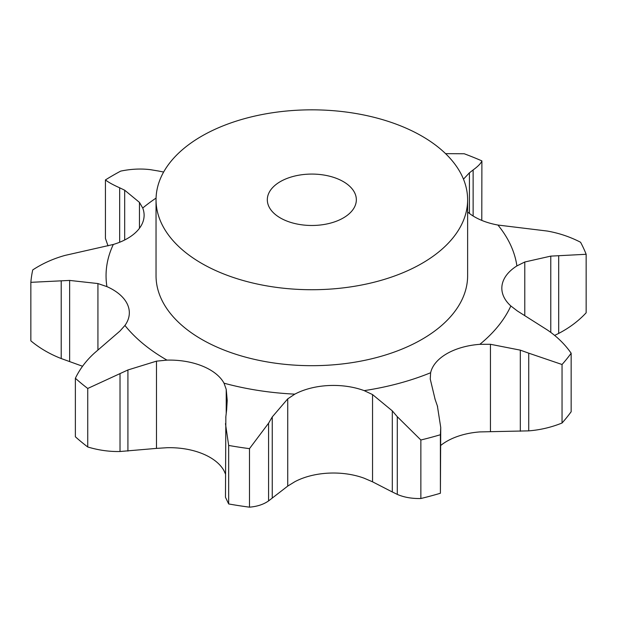 <?xml version="1.0" encoding="UTF-8"?>
<svg xmlns="http://www.w3.org/2000/svg" width="617" height="617" viewBox="0 0 617 617"><rect width="100%" height="100%" fill="white"/><g stroke="black" fill="none" stroke-linecap="round" stroke-linejoin="round"><path stroke-width="0.93" d="M440.731 445.451A56.98 32.902 0 0 1 446.847 441.278A56.98 32.902 0 0 1 479.856 431.915L528.73 430.867C540.153 429.972 551.259 427.357 562.048 423.015A281.313 162.418 0 0 0 571.157 411.74L571.157 353.225C564.964 344.317 557.051 336.581 547.426 330.018L517.362 310.968L510.837 305.963A56.98 32.902 0 0 1 501.829 288.216A56.98 32.902 0 0 1 502.045 285.347A56.98 32.902 0 0 1 516.899 265.919A205.777 118.803 0 0 0 497.927 225.043A56.98 32.902 0 0 1 468.241 212.51A56.98 32.902 0 0 1 467.624 211.986M528.73 430.867L528.73 353.163L562.048 364.508L562.048 423.015M528.73 353.163L520.316 350.147L490.453 344.286L479.856 344.325A56.98 32.902 0 0 0 446.847 353.688A56.98 32.902 0 0 0 430.627 372.745L430.25 379.039L435.101 399.346M562.048 364.508A281.313 162.418 0 0 0 571.157 353.225M437.376 405.909L440.731 427.442L440.399 434.738A281.313 162.418 0 0 1 420.863 439.998L397.286 416.699L392.304 410.868L372.545 394.579L364.184 390.63A56.98 32.902 0 0 0 328.468 385.556A56.98 32.902 0 0 0 294.826 394.14L287.73 398.86L287.73 486.096L268.58 500.911C263.521 504.451 257.158 506.534 249.484 507.166A281.313 162.418 0 0 1 228.66 503.942L225.467 497.248L225.853 416.591M226.632 409.873L227.218 400.448L226.223 389.35L224.017 383.18A56.98 32.902 0 0 0 202.307 366.043A56.98 32.902 0 0 0 166.991 360.127L156.487 361.153L156.487 448.389L120.022 451.513C109.294 451.737 98.527 450.225 87.737 446.978A281.313 162.418 0 0 1 75.374 436.782L75.374 378.267A281.313 162.418 0 0 0 87.737 388.463L127.92 369.969L156.487 361.153M75.374 378.267C79.932 368.812 86.357 360.351 94.648 352.885L119.96 331.036L124.935 325.46A56.98 32.902 0 0 0 129.331 312.788A56.98 32.902 0 0 0 127.395 304.274A56.98 32.902 0 0 0 106.918 286.627L97.926 283.558L97.926 350.055M82.562 366.259L61.214 358.546L61.214 280.835L30.85 282.331A281.313 162.418 0 0 1 32.732 269.93C42.534 263.498 53.317 258.654 65.07 255.399L113.312 244.463A56.98 32.902 0 0 0 138.779 229.146A56.98 32.902 0 0 0 144.116 215.248A56.98 32.902 0 0 0 142.728 208.037L139.457 202.391L124.688 190.213L119.667 187.792C112.965 184.799 108.222 182.177 105.438 179.917L105.438 238.424L108.021 245.905M467.624 199.777L467.624 275.737A155.792 89.943 180 0 1 371.449 358.839A155.792 89.943 180 0 1 201.666 339.342A155.792 89.943 180 0 1 156.039 275.737L156.039 199.777A155.792 89.943 0 0 0 201.666 263.382A155.792 89.943 0 0 0 371.449 282.879A155.792 89.943 0 0 0 467.624 199.777A155.792 89.943 0 0 0 311.832 109.834A155.792 89.943 0 0 0 156.039 199.777M392.304 410.868L392.304 491.98L372.545 481.815L364.184 478.221A56.98 32.902 0 0 0 328.468 473.146A56.98 32.902 0 0 0 294.826 481.723L287.73 486.096M225.467 473.987L224.017 470.771A56.98 32.902 0 0 0 202.307 453.634A56.98 32.902 0 0 0 166.991 447.718L156.487 448.389M497.927 225.043L547.24 231.043C559.002 233.11 570.116 236.851 580.574 242.257A281.313 162.418 0 0 1 586.15 254.281L550.773 256.124L524.782 262.001L516.899 265.919M437.6 406.588L434.877 398.713M268.58 500.911L268.58 423.2L249.484 448.652A281.313 162.418 0 0 1 228.66 445.435L225.467 423.624M268.58 423.2L272.251 416.93L287.73 398.86M225.776 417.285L226.709 409.225M445.574 153.648L464.239 153.764A281.313 162.418 0 0 1 481.892 160.898C480.975 163.343 478.052 166.359 473.131 169.937L473.131 216.004M469.429 213.451L469.429 172.799L463.475 179.169M473.501 169.675L469.059 173.107M150.941 169.737C141.231 168.48 131.143 168.942 120.677 171.117A281.313 162.418 0 0 0 105.438 179.917M158.083 170.932L163.636 172.035M150.232 169.636L158.793 171.071M61.214 280.835L69.644 280.427L97.926 283.558M139.457 228.275L139.457 202.391M440.731 427.442L440.399 493.253A281.313 162.418 0 0 1 420.863 498.513C411.979 498.713 404.12 497.348 397.286 494.41L397.286 416.699M391.803 491.71L397.788 494.626M554.668 335.401L558.686 333.419C569.352 327.882 578.507 321.01 586.15 312.796L586.15 254.281M481.792 220.408L481.892 160.898M61.214 358.546C49.83 354.119 39.712 348.219 30.85 340.846L30.85 282.331M420.863 439.998L420.863 498.513M440.399 434.738L440.399 493.253M272.251 498.042L272.251 416.93M228.66 445.435L228.66 503.942M249.484 448.652L249.484 507.166M127.92 451.081L127.92 369.969M87.737 388.463L87.737 446.978M120.022 451.513L120.022 373.809M69.644 361.539L69.644 280.427M124.688 239.99L124.688 190.213M119.667 242.25L119.667 187.792M280.357 217.948A44.509 25.698 0 0 0 328.861 223.524A44.509 25.698 0 0 0 356.341 199.777A44.509 25.698 0 0 0 311.832 174.079A44.509 25.698 0 0 0 267.315 199.777A44.509 25.698 0 0 0 280.357 217.948M520.316 431.26L520.316 350.147M479.856 344.325A205.777 118.803 0 0 0 510.837 305.963M490.453 431.522L490.453 344.286M364.184 390.63A205.777 118.803 0 0 0 430.627 372.745M224.017 383.18A205.777 118.803 0 0 0 294.826 394.14M124.935 325.46A205.777 118.803 0 0 0 166.32 359.742A205.777 118.803 0 0 0 166.991 360.127M113.312 244.463A205.777 118.803 0 0 0 106.918 286.627M156.062 198.103A205.777 118.803 0 0 0 142.728 208.037M524.782 315.225L524.782 262.001M372.545 481.815L372.545 394.579M226.223 413.382L226.223 389.35M550.773 332.37L550.773 256.124M558.686 333.419L558.686 255.708"/></g></svg>
